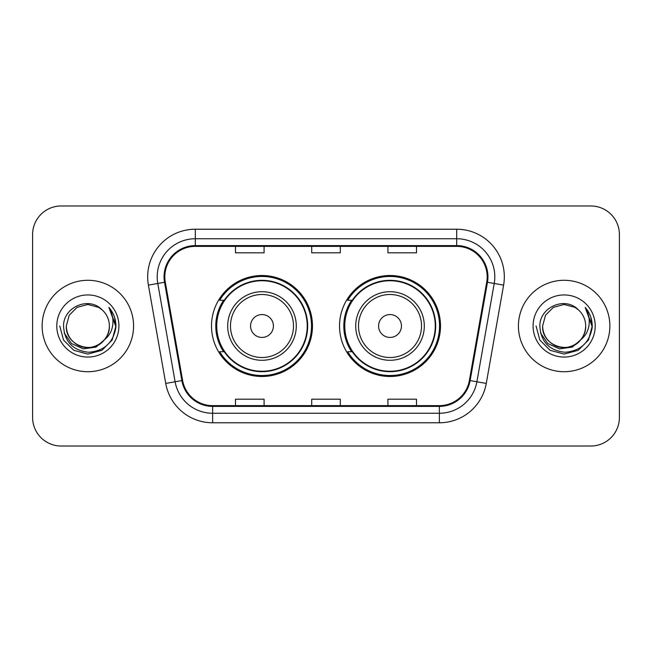<?xml version="1.0" encoding="UTF-8"?>
<svg xmlns="http://www.w3.org/2000/svg" width="652" height="652" viewBox="0 0 652 652"><rect width="100%" height="100%" fill="white"/><g stroke="black" fill="none" stroke-linecap="round" stroke-linejoin="round"><path stroke-width="0.98" d="M339.529 326A50.489 50.489 0 0 0 390.018 376.489A50.489 50.489 0 0 0 440.499 326A50.489 50.489 0 0 0 390.018 275.511A50.489 50.489 0 0 0 339.529 326M211.501 326A50.489 50.489 0 0 0 261.982 376.489A50.489 50.489 0 0 0 312.471 326A50.489 50.489 0 0 0 261.982 275.511A50.489 50.489 0 0 0 211.501 326M223.603 351.721A46.202 46.202 0 0 1 223.603 300.279M351.632 351.721A46.202 46.202 0 0 1 351.632 300.279M32.6 234.549L32.6 417.451A28.574 28.574 0 0 0 61.174 446.025L590.826 446.025A28.574 28.574 0 0 0 619.4 417.451L619.4 234.549A28.574 28.574 0 0 0 590.826 205.975L61.174 205.975A28.574 28.574 0 0 0 32.6 234.549L32.6 417.451M42.127 326A45.721 45.721 0 0 0 87.849 371.721A45.721 45.721 0 0 0 133.578 326A45.721 45.721 0 0 0 87.849 280.278A45.721 45.721 0 0 0 42.127 326A45.721 45.721 0 0 0 87.849 371.721A45.721 45.721 0 0 0 133.578 326A45.721 45.721 0 0 0 87.849 280.278A45.721 45.721 0 0 0 42.127 326M518.422 326A45.721 45.721 0 0 0 564.151 371.721A45.721 45.721 0 0 0 609.873 326A45.721 45.721 0 0 0 564.151 280.278A45.721 45.721 0 0 0 518.422 326A45.721 45.721 0 0 0 564.151 371.721A45.721 45.721 0 0 0 609.873 326A45.721 45.721 0 0 0 564.151 280.278A45.721 45.721 0 0 0 518.422 326M164.817 276.847A30.481 30.481 0 0 1 195.307 246.366L456.693 246.366A30.481 30.481 0 0 1 486.718 282.137L469.383 380.45A30.481 30.481 0 0 1 439.358 405.634L212.642 405.634A30.481 30.481 0 0 1 182.617 380.45L165.282 282.137A30.481 30.481 0 0 1 164.817 276.847M164.059 276.847A31.247 31.247 0 0 0 164.532 282.275L181.867 380.581A31.247 31.247 0 0 0 212.642 406.4L439.358 406.4A31.247 31.247 0 0 0 470.133 380.581L487.468 282.275A31.247 31.247 0 0 0 456.693 245.6L195.307 245.6A31.247 31.247 0 0 0 164.059 276.847M148.395 285.12A47.629 47.629 0 0 1 195.307 229.219L456.693 229.219A47.629 47.629 0 0 1 503.605 285.12L486.27 383.425A47.629 47.629 0 0 1 439.358 422.781L212.642 422.781A47.629 47.629 0 0 1 165.73 383.425L148.395 285.12L157.776 283.465A38.101 38.101 0 0 1 195.307 238.746L456.693 238.746A38.101 38.101 0 0 1 494.224 283.465L476.889 381.77A38.101 38.101 0 0 1 439.358 413.254L212.642 413.254A38.101 38.101 0 0 1 175.111 381.77L157.776 283.465A38.101 38.101 0 0 1 157.197 276.847M590.826 205.975L61.174 205.975M61.174 446.025L590.826 446.025M619.4 417.451L619.4 234.549M311.713 246.366L311.713 252.813L340.287 252.813L340.287 246.366M235.502 246.366L235.502 252.813L264.084 252.813L264.084 246.366M387.916 246.366L387.916 252.813L416.498 252.813L416.498 246.366M340.287 405.634L340.287 399.187L311.713 399.187L311.713 405.634M264.084 405.634L264.084 399.187L235.502 399.187L235.502 405.634M416.498 405.634L416.498 399.187L387.916 399.187L387.916 405.634M104.353 339.839C92.918 355.283 65.192 345.405 66.317 326C66.61 334.117 70.196 340.336 77.083 344.647C90.506 353.245 110.123 341.925 109.381 326C109.096 334.117 105.502 340.336 98.615 344.647C85.192 353.245 65.583 341.925 66.317 326L69.202 315.234L77.083 307.353L87.849 304.468L98.615 307.353L101.956 309.733C88.745 295.878 63.301 307.288 63.537 326C64.507 341.721 72.845 350.474 88.542 352.251C104.002 351.135 113.114 342.919 115.885 327.614L115.934 326C115.852 318.934 113.505 312.732 108.884 307.394C112.397 313.156 113.635 319.358 112.6 326C111.59 331.648 108.843 336.261 104.353 339.839A21.532 21.532 0 0 0 109.381 326C110.123 341.925 90.506 353.245 77.083 344.647C70.196 340.336 66.61 334.117 66.317 326L69.202 315.234L77.083 307.353M109.381 326A21.532 21.532 0 0 0 101.956 309.733M105.722 338.681L95.999 347.092L83.26 348.869L71.533 343.563L64.206 332.985M56.789 326A31.06 31.06 0 0 0 87.849 357.06A31.06 31.06 0 0 0 118.909 326A31.06 31.06 0 0 0 87.849 294.94A31.06 31.06 0 0 0 56.789 326M108.884 307.394L115.917 326.815L114.613 317.491L115.917 326.815L114.613 317.491L115.917 326.815L109.096 307.63L115.917 326.815L109.096 307.63L115.934 326L112.168 340.042L101.891 350.32L87.849 354.085L73.806 350.32L63.529 340.042L59.764 326M109.096 307.63L115.917 326.831M273.416 326A11.434 11.434 0 0 0 261.982 314.566A11.434 11.434 0 0 0 250.555 326A11.434 11.434 0 0 0 261.982 337.434A11.434 11.434 0 0 0 273.416 326M296.277 326A34.295 34.295 0 0 0 261.982 291.705A34.295 34.295 0 0 0 227.695 326A34.295 34.295 0 0 0 261.982 360.295A34.295 34.295 0 0 0 296.277 326A34.295 34.295 0 0 1 261.982 360.295A34.295 34.295 0 0 1 227.695 326M307.231 326A45.249 45.249 0 0 0 261.982 280.751A45.249 45.249 0 0 0 216.741 326A45.249 45.249 0 0 0 261.982 371.249A45.249 45.249 0 0 0 307.231 326M311.517 326A49.536 49.536 0 0 1 219.651 351.721L224.239 351.721A45.673 45.673 0 0 0 307.662 326.106A45.673 45.673 0 0 0 224.239 300.279L219.651 300.279A49.536 49.536 0 0 1 311.517 326M401.445 326A11.434 11.434 0 0 0 390.018 314.566A11.434 11.434 0 0 0 378.584 326A11.434 11.434 0 0 0 390.018 337.434A11.434 11.434 0 0 0 401.445 326M424.305 326A34.295 34.295 0 0 0 390.018 291.705A34.295 34.295 0 0 0 355.723 326A34.295 34.295 0 0 0 390.018 360.295A34.295 34.295 0 0 0 424.305 326A34.295 34.295 0 0 1 390.018 360.295A34.295 34.295 0 0 1 355.723 326M435.259 326A45.249 45.249 0 0 0 390.018 280.751A45.249 45.249 0 0 0 344.769 326A45.249 45.249 0 0 0 390.018 371.249A45.249 45.249 0 0 0 435.259 326M439.546 326A49.536 49.536 0 0 1 347.679 351.721L352.267 351.721A45.673 45.673 0 0 0 435.691 326.106A45.673 45.673 0 0 0 352.267 300.279L347.679 300.279A49.536 49.536 0 0 1 439.546 326M585.683 326C586.417 341.925 566.808 353.245 553.385 344.647C546.498 340.336 542.904 334.117 542.619 326L545.504 315.234L553.385 307.353L564.151 304.468L574.917 307.353L578.259 309.733C565.039 295.878 539.595 307.288 539.84 326C540.81 341.721 549.139 350.474 564.844 352.251C580.304 351.135 589.416 342.919 592.187 327.614L592.236 326C592.155 318.934 589.799 312.732 585.178 307.394C588.699 313.156 589.93 319.358 588.895 326C587.892 331.648 585.146 336.261 580.655 339.839A21.532 21.532 0 0 0 585.683 326C585.39 334.117 581.804 340.336 574.917 344.647C561.494 353.245 541.877 341.925 542.619 326L545.504 315.234L553.385 307.353L564.151 304.468L574.917 307.353L578.259 309.733A21.532 21.532 0 0 1 585.683 326C586.417 341.925 566.808 353.245 553.385 344.647C546.498 340.336 542.904 334.117 542.619 326C541.494 345.405 569.22 355.283 580.655 339.839M582.024 338.681L572.301 347.092L559.563 348.869L547.835 343.563L540.508 332.985M533.091 326A31.06 31.06 0 0 0 564.151 357.06A31.06 31.06 0 0 0 595.211 326A31.06 31.06 0 0 0 564.151 294.94A31.06 31.06 0 0 0 533.091 326M585.178 307.394L592.22 326.815L590.916 317.491L592.22 326.815L590.916 317.491L592.22 326.815L585.39 307.63L592.22 326.815L585.39 307.63L592.236 326L588.471 340.042L578.194 350.32L564.151 354.085L550.109 350.32L539.832 340.042L536.066 326M585.39 307.63L592.22 326.831M456.693 229.219L456.693 245.6M157.776 283.465L164.532 282.275M212.642 422.781L212.642 406.4M439.358 406.4L439.358 422.781M470.133 380.581L486.27 383.425M165.73 383.425L181.867 380.581M487.468 282.275L503.605 285.12M195.307 229.219L195.307 245.6M293.49 326A31.5 31.5 0 0 0 261.982 294.5A31.5 31.5 0 0 0 230.482 326A31.5 31.5 0 0 0 261.982 357.5A31.5 31.5 0 0 0 293.49 326M421.518 326A31.5 31.5 0 0 0 390.018 294.5A31.5 31.5 0 0 0 358.51 326A31.5 31.5 0 0 0 390.018 357.5A31.5 31.5 0 0 0 421.518 326"/></g></svg>
